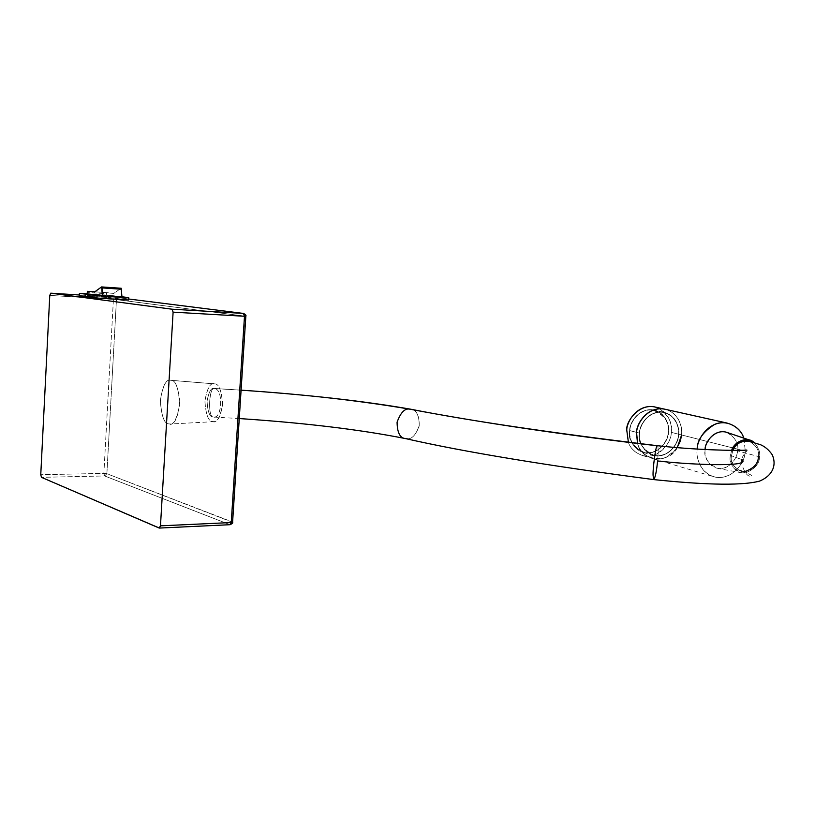 <?xml version="1.0" encoding="UTF-8"?>
<svg xmlns="http://www.w3.org/2000/svg" width="815" height="815" viewBox="0 0 815 815"><rect width="100%" height="100%" fill="white"/><g stroke="black" fill="none" stroke-linecap="round" stroke-linejoin="round"><path stroke-width="0.61" stroke-dasharray="4.08 3.06" d="M639.612 433.152C638.308 439.774 642.913 454.597 657.094 455.717C671.346 455.605 678.488 441.394 678.457 434.813C679.741 428.293 675.38 413.521 661.199 412.186C646.876 412.105 639.541 426.49 639.612 433.152C639.174 426.327 648.129 410.149 663.318 412.421C676.277 415.059 679.547 428.731 678.457 434.813C678.966 441.699 669.492 458.305 654.048 455.341C642.546 449.442 637.738 442.046 639.612 433.152L629.863 430.554C628.019 439.326 632.776 446.62 644.156 452.447C659.427 455.381 668.779 439.01 668.259 432.215C670.205 423.168 665.213 415.803 653.273 410.128C638.257 407.887 629.425 423.831 629.863 430.554L639.612 433.152M629.863 430.554C629.781 423.983 637.024 409.813 651.185 409.894C665.193 411.229 669.533 425.797 668.259 432.215C668.3 438.704 661.25 452.722 647.161 452.824C633.143 451.704 628.579 437.085 629.863 430.554M214.814 383.906C219.052 383.845 221.639 390.854 222.556 404.912C219.918 418.085 216.556 423.627 212.46 421.538C208.294 421.355 205.777 414.387 204.911 400.623C207.428 387.655 210.728 382.082 214.814 383.906L214.294 383.824C210.066 382.683 206.929 388.633 204.86 401.683C205.961 414.804 208.497 421.426 212.46 421.538L214.029 421.65C218.481 421.63 221.344 415.018 222.627 401.805C221.079 389.682 218.471 383.712 214.814 383.906L171.191 380.35C166.729 378.272 163.132 384.721 160.392 399.707C161.319 415.599 164.059 423.657 168.613 423.871C173.086 426.316 176.774 419.908 179.667 404.658C178.658 388.358 175.836 380.259 171.191 380.35C175.194 380.116 178.047 387.013 179.748 401.051C178.332 416.353 175.194 424.014 170.325 424.024L168.613 423.871C164.284 423.729 161.523 416.088 160.331 400.929C162.582 385.852 166.016 378.965 170.63 380.269L214.814 383.906M214.528 388.531C211.442 387.135 208.946 391.332 207.041 401.143C207.693 411.555 209.598 416.811 212.756 416.923C221.935 420.713 223.901 389.254 214.528 388.531C209.353 385.923 207.509 415.528 212.756 416.923C209.598 416.811 207.693 411.555 207.041 401.143C208.946 391.332 211.442 387.135 214.528 388.531C223.371 389.05 222.403 418.829 213.53 417.046L212.756 416.923C207.723 415.65 209.139 387.37 214.172 388.46L241.087 390.191L214.528 388.531M245.835 316.281L116.463 299.604L114.538 297.22L79.33 294.989L114.457 297.21L128.627 298.993L114.457 297.21L113.417 299.36L103.872 473.413L40.76 474.707L103.872 473.413L104.646 475.96L41.483 477.335L104.646 475.96L229.82 524.656L159.129 528.028L229.82 524.656L232.336 521.946L106.877 473.709L116.463 299.604L245.56 316.24L232.336 521.946L245.835 316.312M79.289 295.723L110.351 297.679L128.566 299.991L110.351 297.679L79.289 295.723M230.044 524.707L104.646 475.96L103.872 473.413L113.417 299.36L49.776 295.397L113.417 299.36L114.457 297.21L116.463 299.604L113.417 299.36L116.463 299.604L106.877 473.709L232.591 522.293M410.587 409.181C416.078 409.456 418.991 414.825 419.328 425.287C415.986 434.884 411.911 439.366 407.133 438.714C411.687 439.356 415.711 435.139 419.195 426.041C419.368 415.721 416.72 410.139 411.239 409.293M744.401 471.681C734.305 468.87 729.995 463.572 731.473 455.789L741.793 459.568L731.473 455.789L732.899 450.349L731.473 455.789C730.108 462.136 733.429 467.352 741.426 471.457C752.072 473.383 758.653 461.647 758.347 456.787C759.672 450.899 756.677 445.754 749.362 441.343C756.677 445.754 759.672 450.899 758.347 456.787M653.844 479.607C655.372 477.132 656.625 470.907 657.603 460.944C658.398 451.785 658.337 446.702 657.42 445.703M657.461 445.713C658.337 446.865 658.388 451.948 657.603 460.944M404.851 438.46L407.133 438.714M728.192 432.836C735.853 438.429 738.961 444.42 737.524 450.797C737.514 456.38 731.483 468.452 719.594 468.594C707.777 467.678 704.038 455.147 705.158 449.544L705.158 449.544C703.488 457.531 707.787 463.837 718.046 468.462C730.607 469.929 737.779 456.471 737.524 450.797L759.458 456.828C760.395 452.447 758.694 447.72 754.364 442.667C758.694 447.72 760.395 452.447 759.458 456.828C759.57 463.531 755.026 468.859 745.807 472.802C755.026 468.859 759.57 463.531 759.458 456.828L737.524 450.797C739.154 443.452 735.303 437.217 725.992 432.093M745.379 472.863L741.894 472.853C732.675 468.676 728.824 462.981 730.342 455.748L731.676 450.349L730.342 455.748C728.946 460.995 733.561 474.136 745.379 472.863M677.275 447.598C669.655 464.733 639.531 460.526 637.656 443.533C639.531 450.766 644.736 455.829 653.273 458.723C671.183 462.227 682.206 442.953 681.605 434.966C682.878 427.926 679.068 412.044 664.001 409.018M681.605 434.966L745.307 451.092C745.888 459.762 733.989 480.769 714.857 477.06C699.606 473.271 695.898 456.848 697.192 449.238L697.192 449.238C695.511 457.592 701.144 476.235 718.708 477.539C736.363 477.274 745.287 459.365 745.307 451.092L681.605 434.966C682.685 428.17 679.639 413.633 665.906 409.446M743.8 438.124L745.307 451.092L743.8 438.124M232.601 522.099L229.82 524.656M245.56 316.24L243.614 313.449L245.56 316.24M104.646 475.96L106.877 473.709L104.646 475.96M103.872 473.413L106.877 473.709L103.872 473.413M87.684 293.899L110.473 295.356L110.351 297.679L110.473 295.356L121.944 296.782L87.684 293.899M659.651 408.733C669.176 416.465 673.047 424.34 671.254 432.347C671.428 440.304 666.222 447.71 655.637 454.566C644.105 459.701 631.218 451.632 628.416 442.453C630.657 448.882 635.608 453.313 643.28 455.748C660.985 459.212 671.855 440.212 671.254 432.347C672.507 425.41 668.728 409.741 653.834 406.756M629.638 430.554C628.345 437.146 632.96 451.928 647.13 453.069C661.393 452.957 668.514 438.796 668.473 432.225C669.757 425.736 665.376 411.005 651.205 409.65C636.882 409.568 629.557 423.902 629.638 430.554C629.2 423.739 638.125 407.622 653.314 409.894C666.273 412.533 669.563 426.174 668.473 432.225C668.993 439.091 659.539 455.656 644.095 452.682C632.593 446.793 627.774 439.417 629.638 430.554L639.388 433.142C639.317 426.408 646.733 411.86 661.23 411.932C675.564 413.297 679.975 428.232 678.671 434.823C678.701 441.475 671.489 455.85 657.063 455.972C642.729 454.831 638.074 439.835 639.388 433.142C637.493 442.138 642.363 449.615 653.987 455.575C669.614 458.58 679.19 441.781 678.671 434.823C679.781 428.67 676.47 414.845 663.359 412.176C647.996 409.884 638.95 426.245 639.388 433.142L629.638 430.554M671.254 432.347L681.493 434.935C682.084 442.922 671.071 462.187 653.161 458.692C644.634 455.809 639.429 450.746 637.554 443.513C639.622 452.906 652.143 462.635 664.602 457.898C676.043 451.072 681.666 443.421 681.493 434.935L671.254 432.347M663.889 408.998C678.946 412.013 682.756 427.895 681.493 434.935C682.654 428.028 679.272 412.869 664.908 409.191M101.478 286.982L121.048 288.296L113.743 293.42L94.795 291.811L106.877 292.595L106.347 293.706L87.062 292.463L106.347 293.706L106.276 295.05L86.991 293.818L106.276 295.05L121.955 296.996L106.276 295.05L106.877 292.595L113.743 293.42L121.048 288.296L101.478 286.982M663.318 412.421L653.273 410.128M654.048 455.341L644.156 452.447M128.627 298.993L114.436 297.21L79.33 294.989M214.294 383.824L170.63 380.269M214.029 421.65L170.325 424.024M241.087 390.14L214.172 388.46M239.264 418.553L213.53 417.046M741.426 471.457C749.882 474.014 753.203 475.665 751.42 476.408C747.345 476.775 744.024 472.18 741.467 462.635C740.336 456.033 749.393 449.289 746.784 450.074M741.894 472.853L718.046 468.462M653.273 458.723L714.857 477.06M643.28 455.748L653.161 458.692M653.987 455.575L644.095 452.682M663.359 412.176L653.314 409.894M94.795 291.811L106.867 292.595"/><path stroke-width="1.22" d="M41.483 477.335L40.76 474.707L49.776 295.397L50.734 293.186L172.047 309.201L173.106 312.145L160.474 525.838L159.414 528.069L41.483 477.335L159.129 528.028L160.474 525.838L231.246 522.547L160.474 525.838L173.106 312.145L244.49 316.271L173.106 312.145L172.047 309.201L243.359 313.418L172.047 309.201L50.754 293.186L79.33 294.989L50.754 293.186L49.776 295.397L40.76 474.707L41.483 477.335M229.82 524.656L231.246 522.547L244.49 316.271L243.359 313.418L128.627 298.993L243.359 313.418L244.49 316.271L231.246 522.547L232.601 522.099M96.954 298.025L79.289 295.723L79.412 293.369L87.684 293.899L79.412 293.369L79.289 295.723L96.954 298.025L128.566 299.991L96.954 298.025L97.077 295.611L96.954 298.025M409.395 409.089L410.587 409.181L409.395 409.089C357.917 400.42 301.805 394.124 241.087 390.191C301.805 394.124 357.917 400.42 409.395 409.089C404.688 408.325 400.583 412.685 397.078 422.17C397.231 432.714 400.073 438.195 405.626 438.613C400.073 438.195 397.231 432.714 397.078 422.17C400.583 412.685 404.688 408.325 409.395 409.089C481.838 422.771 564.459 435.006 657.247 445.774C656.014 444.094 652.469 469.858 653.121 475.909L653.844 479.607L653.121 475.909C652.469 469.858 656.014 444.094 657.247 445.774L657.247 445.774C564.459 435.006 481.838 422.771 409.395 409.089M407.133 438.714L405.626 438.613C464.143 451.938 546.885 465.61 653.844 479.607C655.372 477.132 656.625 470.907 657.603 460.944C687.208 464.458 734.539 466.323 741.467 462.635C734.539 466.323 687.208 464.458 657.603 460.944M749.362 441.343L748.099 441.037C740.448 441.037 735.375 444.144 732.899 450.349C735.701 443.574 741.181 440.569 749.362 441.343M741.793 459.568C743.596 460.709 743.484 461.738 741.467 462.635C743.484 461.738 743.596 460.709 741.793 459.568M746.784 450.074C735.874 450.96 694.329 449.911 657.42 445.703L657.461 445.713M411.239 409.293L410.587 409.181C364.244 401.082 307.744 394.735 241.087 390.14M731.676 450.349C734.397 443.044 740.203 439.57 749.117 439.927L754.364 442.667C746.825 435.251 733.429 442.749 731.676 450.349M749.117 439.927L725.992 432.093C713.084 429.22 704.69 443.584 705.158 449.534C704.282 443.126 714.979 427.366 728.192 432.836M758.347 456.787C758.408 463.582 753.763 468.554 744.401 471.681M726.664 422.965C735.68 425.471 741.395 430.524 743.8 438.124C741.039 428.14 727.51 418.879 714.755 424.34C702.978 431.828 697.131 440.08 697.202 449.075C696.774 440.446 708.011 420.245 726.664 422.965L664.001 409.018C646.438 406.451 636.118 425.155 636.617 433.05L637.656 443.533L636.617 433.05C635.822 424.819 647.833 404.892 665.906 409.446M681.605 434.966L677.275 447.598M232.591 522.293C233.172 522.802 232.346 523.607 230.115 524.697L231.246 522.547L232.591 522.293L245.835 316.312L244.49 316.271L245.835 316.281M159.414 528.069L230.044 524.707M121.944 296.782L128.699 297.618L128.566 299.991L128.699 297.618L97.077 295.611L79.412 293.369L97.077 295.611L128.699 297.618L121.944 296.782M664.908 409.191C647.039 405.595 635.863 424.951 636.505 433.02L637.554 443.513L636.505 433.02C636.006 425.124 646.326 406.43 663.889 408.998L653.834 406.756C636.474 404.22 626.297 422.639 626.796 430.422L628.416 442.453L626.796 430.422C625.217 421.406 641.476 399.442 659.651 408.733M94.316 292.157L101.631 286.931L102.364 295.753L86.991 293.818L87.572 291.342L94.795 291.811L87.582 291.342L86.991 293.818L102.364 295.753L121.955 296.996L102.364 295.753L102.058 287.909L121.639 289.223L102.058 287.909L101.478 286.982L94.316 292.157M121.955 296.996L121.201 288.255L121.955 296.996M79.33 294.989L50.734 293.186M404.851 438.46C359.863 429.546 304.667 422.914 239.264 418.553M748.099 441.037L760.548 444.725C764.979 446.6 768.84 449.89 772.141 454.617C776.512 463.796 773.904 475.104 759.539 481.125C738.859 486.463 697.182 484.059 653.844 479.607M657.42 445.703C551.123 432.887 468.849 420.703 410.587 409.181M245.835 316.312C246.425 315.487 245.631 314.529 243.451 313.429L128.627 298.993M87.572 291.342L94.795 291.811M101.631 286.931L121.201 288.255"/></g></svg>
